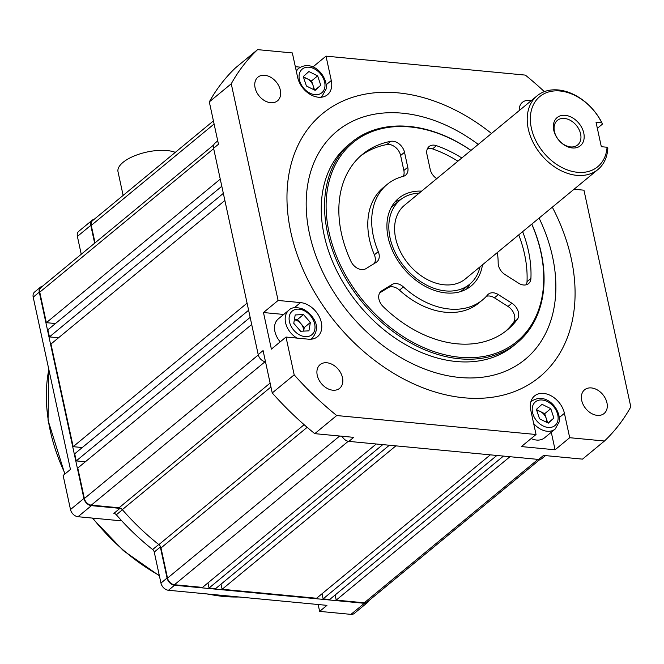 <?xml version="1.0" encoding="UTF-8"?>
<svg xmlns="http://www.w3.org/2000/svg" width="664" height="664" viewBox="0 0 664 664"><rect width="100%" height="100%" fill="white"/><g stroke="black" fill="none" stroke-linecap="round" stroke-linejoin="round"><path stroke-width="1" d="M376.264 443.992L202.503 587.399L174.449 584.735A6.823 4.914 -129.5 0 1 167.519 578.103L339.669 436.024M389.353 445.237L215.593 588.644L209.044 588.022L382.804 444.614M503.428 456.093L329.668 599.501L323.119 598.878L496.879 455.471M540.015 459.405L367.292 601.957A6.823 4.914 -129.5 0 1 364.262 602.796L336.208 600.123L509.969 456.716M220.265 179.139L46.355 322.671L39.765 292.177A6.823 4.914 -129.5 0 1 41.027 287.454L213.75 144.893M223.345 193.365L49.435 336.905L47.891 329.784L221.809 186.252M250.154 317.367L76.244 460.907L74.7 453.794L248.618 310.254M265.102 361.706L91.3 505.146A6.823 4.914 -129.5 0 1 84.37 498.515L77.779 468.02L251.697 324.48M490.339 454.84L316.579 598.256L222.133 589.275L395.893 445.859M247.074 303.141L73.165 446.673L50.97 344.018L224.88 200.478M335.104 595.01L336.208 600.123M322.015 593.765L323.119 598.878M221.029 584.162L222.133 589.275M207.94 582.909L209.044 588.022M307.166 427.325L161.003 547.958L167.519 578.103M161.003 547.958A4.548 3.27 50.5 0 0 158.862 544.613A202.487 145.657 -129.5 0 1 122.325 509.637A4.548 3.27 50.5 0 0 119.03 507.786L270.107 383.087M91.3 505.146L119.03 507.786M76.244 460.907L85.349 461.77M73.165 446.673L82.278 447.544M49.435 336.905L58.54 337.768M46.355 322.671L55.461 323.542M214.098 124.019L91.267 225.403L95.043 242.875M91.267 225.403A6.823 4.914 -129.5 0 1 92.528 220.672L213.418 120.898M459.596 377.459A147.881 106.381 -129.5 0 1 324.082 274.821A147.881 106.381 -129.5 0 1 336.897 131.273A147.881 106.381 -129.5 0 1 402.459 113.187A147.881 106.381 -129.5 0 1 478.254 144.395A147.881 106.381 50.5 0 0 402.459 113.187A147.881 106.381 50.5 0 0 336.897 131.273A147.881 106.381 50.5 0 0 324.082 274.821A147.881 106.381 50.5 0 0 459.596 377.459A147.881 106.381 50.5 0 0 525.158 359.382A147.881 106.381 -129.5 0 1 459.596 377.459M463.987 397.786A170.631 122.74 50.5 0 0 539.641 376.928A170.631 122.74 50.5 0 0 552.315 207.168A170.631 122.74 50.5 0 1 539.641 376.928A170.631 122.74 50.5 0 1 463.987 397.786A170.631 122.74 50.5 0 1 307.623 279.353A170.631 122.74 50.5 0 1 322.413 113.727A170.631 122.74 50.5 0 0 307.623 279.353A170.631 122.74 50.5 0 0 463.987 397.786M491.493 133.472A170.631 122.74 50.5 0 0 398.06 92.86A170.631 122.74 50.5 0 0 322.413 113.727A170.631 122.74 50.5 0 1 398.06 92.86A170.631 122.74 50.5 0 1 491.493 133.472M539.085 218.091A147.881 106.381 -129.5 0 1 525.158 359.382A147.881 106.381 50.5 0 0 539.085 218.091M326.904 362.768A15.355 11.047 50.5 0 0 320.089 364.644A15.355 11.047 50.5 0 0 318.762 379.551A15.355 11.047 50.5 0 0 332.838 390.208A15.355 11.047 50.5 0 0 339.644 388.332A15.355 11.047 50.5 0 0 340.972 373.425A15.355 11.047 50.5 0 0 326.904 362.768M264.745 75.281A15.355 11.047 50.5 0 0 257.939 77.157A15.355 11.047 50.5 0 0 256.603 92.064A15.355 11.047 50.5 0 0 270.68 102.721A15.355 11.047 50.5 0 0 277.486 100.845A15.355 11.047 50.5 0 0 278.822 85.938A15.355 11.047 50.5 0 0 264.745 75.281M531.117 100.77A15.355 11.047 50.5 0 0 529.216 100.438A15.355 11.047 50.5 0 0 522.41 102.322A15.355 11.047 50.5 0 0 519.24 110.573M591.375 387.925A15.355 11.047 50.5 0 0 584.569 389.809A15.355 11.047 50.5 0 0 583.233 404.716A15.355 11.047 50.5 0 0 597.309 415.373A15.355 11.047 50.5 0 0 604.115 413.498A15.355 11.047 50.5 0 0 605.443 398.591A15.355 11.047 50.5 0 0 591.375 387.925M265.5 361.772A7.395 5.32 -129.5 0 1 258.205 354.609L213.592 148.279L218.473 144.254L209.309 101.891A261.641 188.211 50.5 0 1 235.654 67.736L257.591 49.634L292.351 52.937L297.63 77.331A20.476 14.732 50.5 0 0 318.413 97.226A20.476 14.732 50.5 0 0 327.493 94.728A20.476 14.732 50.5 0 0 331.294 80.535L326.016 56.141L312.877 66.989M577.555 172.3A45.501 32.735 50.5 0 0 607.079 147.242L607.817 148.429A47.775 34.37 -129.5 0 1 597.957 169.503A47.775 34.37 -129.5 0 1 576.775 175.346A47.775 34.37 -129.5 0 1 532.993 142.179A47.775 34.37 -129.5 0 1 537.126 95.807A47.775 34.37 -129.5 0 1 558.316 89.964A47.775 34.37 -129.5 0 1 602.538 124.035L601.8 122.848A45.501 32.735 50.5 0 0 559.968 90.993A45.501 32.735 50.5 0 0 531.358 128.086A45.501 32.735 50.5 0 0 577.555 172.3M470.925 150.446A128.882 92.711 50.5 0 0 410.028 126.948A128.882 92.711 50.5 0 0 328.987 232.026A128.882 92.711 50.5 0 0 459.828 357.265A128.882 92.711 50.5 0 0 531.748 224.142M531.814 224.083A130.019 93.533 -129.5 0 1 517.082 342.89A130.019 93.533 -129.5 0 1 459.438 358.784A130.019 93.533 -129.5 0 1 340.283 268.538A130.019 93.533 -129.5 0 1 351.555 142.328A130.019 93.533 -129.5 0 1 409.198 126.434A130.019 93.533 -129.5 0 1 470.992 150.388M565.238 115.337A18.26 13.131 50.5 0 0 553.751 130.219A18.26 13.131 50.5 0 0 572.285 147.964A18.26 13.131 50.5 0 0 583.772 133.074A18.26 13.131 50.5 0 0 565.238 115.337M564.433 118.449A15.928 11.454 50.5 0 0 557.378 120.392A15.928 11.454 50.5 0 0 555.992 135.854A15.928 11.454 50.5 0 0 570.592 146.91A15.928 11.454 50.5 0 0 577.647 144.959A15.928 11.454 50.5 0 0 579.033 129.505A15.928 11.454 50.5 0 0 564.433 118.449M419.183 193.158A54.606 39.276 50.5 0 0 400.168 199.997A54.606 39.276 50.5 0 0 395.437 252.992A54.606 39.276 50.5 0 0 445.478 290.898A54.606 39.276 50.5 0 0 469.68 284.217A54.606 39.276 50.5 0 0 480.006 266.853M460.841 291.513A54.606 39.276 50.5 0 0 461.148 291.264L469.68 284.217M421.64 191.124A56.88 40.911 50.5 0 0 398.724 198.237A56.88 40.911 50.5 0 0 393.793 253.449A56.88 40.911 50.5 0 0 445.917 292.924A56.88 40.911 50.5 0 0 471.133 285.976A56.88 40.911 50.5 0 0 482.462 264.82M400.483 199.739A56.88 40.911 50.5 0 0 394.789 202.163M365.922 268.654A11.379 8.184 -129.5 0 1 361.54 269.576A11.379 8.184 -129.5 0 1 350.949 261.334A113.801 81.863 50.5 0 1 362.486 154.338A113.801 81.863 50.5 0 1 390.756 141.324A11.379 8.184 -129.5 0 1 404.517 152.288L407.754 167.27A11.379 8.184 -129.5 0 1 405.646 175.155A11.379 8.184 -129.5 0 1 403.222 176.367A74.891 53.875 50.5 0 0 387.253 184.343A74.891 53.875 50.5 0 0 378.264 251.614A11.379 8.184 -129.5 0 1 376.903 261.832A11.379 8.184 -129.5 0 1 376.239 262.305L365.922 268.654M379.7 292.907L388.125 287.711L392.026 284.499L381.709 290.849A11.379 8.184 -129.5 0 0 381.045 291.322A11.379 8.184 -129.5 0 0 383.111 306.536A113.801 81.863 50.5 0 0 456.915 343.794A113.801 81.863 50.5 0 0 507.371 329.875A113.801 81.863 50.5 0 0 517.364 319.309L513.471 322.53A11.379 8.184 50.5 0 0 508.001 306.453L494.448 297.829A11.379 8.184 50.5 0 0 486.322 296.36M505.387 331.444A113.801 81.863 50.5 0 0 513.471 322.53M392.026 284.499A11.379 8.184 -129.5 0 1 403.397 286.931L399.496 290.151A74.891 53.875 50.5 0 0 445.494 312.246A74.891 53.875 50.5 0 0 478.702 303.091L482.603 299.871A74.891 53.875 50.5 0 0 487.575 294.94A11.379 8.184 -129.5 0 1 488.33 294.193A11.379 8.184 -129.5 0 1 498.349 294.608L494.448 297.829M403.397 286.931A74.891 53.875 50.5 0 0 449.395 309.026A74.891 53.875 50.5 0 0 482.603 299.871M526.261 284.773A11.379 8.184 50.5 0 0 527.017 281.677L530.918 278.457A11.379 8.184 -129.5 0 1 528.569 283.594A11.379 8.184 -129.5 0 1 523.522 284.989A11.379 8.184 -129.5 0 1 518.551 283.179L504.997 274.556A11.379 8.184 -129.5 0 1 498.166 263.019A74.891 53.875 50.5 0 0 497.336 252.544M351.555 142.328L348.26 145.042A130.019 93.533 50.5 0 0 336.997 271.261A130.019 93.533 50.5 0 0 456.143 361.498A130.019 93.533 50.5 0 0 513.795 345.604L517.082 342.89M537.126 95.807L404.517 205.259A47.775 34.37 50.5 0 0 400.375 251.631A47.775 34.37 50.5 0 0 444.158 284.798A47.775 34.37 50.5 0 0 465.339 278.955L597.957 169.503M597.351 128.318L602.538 124.035M607.079 147.242L601.318 146.694L596.048 122.3L601.8 122.848M530.918 278.457A113.801 81.863 50.5 0 0 522.643 231.661M461.82 157.966A113.801 81.863 50.5 0 0 436.464 145.673L432.563 148.894A11.379 8.184 50.5 0 0 427.475 148.578M436.763 178.641A11.379 8.184 -129.5 0 1 430.197 169.403L426.96 154.43A11.379 8.184 -129.5 0 1 429.069 146.545A11.379 8.184 -129.5 0 1 436.464 145.673M508.001 306.453L511.902 303.24L498.349 294.608M511.902 303.24A11.379 8.184 -129.5 0 1 517.364 319.309M527.017 281.677A113.801 81.863 50.5 0 0 518.742 234.882M457.919 161.178A113.801 81.863 50.5 0 0 432.563 148.894M399.496 290.151A11.379 8.184 50.5 0 0 388.125 287.711M387.253 184.343L383.352 187.563A74.891 53.875 50.5 0 0 374.363 254.827L378.264 251.614M404.517 152.288L400.616 155.509A11.379 8.184 50.5 0 0 386.855 144.544A113.801 81.863 50.5 0 0 360.569 155.99M400.616 155.509L403.853 170.49L407.754 167.27M374.347 263.467A11.379 8.184 50.5 0 0 374.363 254.827M403.347 176.333A11.379 8.184 50.5 0 0 403.853 170.49M466.535 289.089A56.88 40.911 50.5 0 0 469.987 283.96M400.168 199.997L391.635 207.035A54.606 39.276 50.5 0 0 391.328 207.292M263.475 312.536L271.385 349.123L286.01 337.055L308.453 339.188A20.476 14.732 50.5 0 0 317.533 336.681A20.476 14.732 50.5 0 0 319.309 316.811A20.476 14.732 50.5 0 0 300.543 302.593L278.1 300.46L263.475 312.536L283.702 314.454M213.592 148.279A7.395 5.32 -129.5 0 1 214.97 143.15L217.742 140.868M300.352 67.164L295.331 66.682M555.071 449.785L569.695 437.709L564.425 413.315A20.476 14.732 50.5 0 0 551.751 396.167A20.476 14.732 50.5 0 0 534.561 395.927A20.476 14.732 50.5 0 0 530.76 410.111L536.039 434.505L521.406 446.581L555.071 449.785L551.286 432.272M545.509 455.604L541.957 458.542A7.395 5.32 -129.5 0 1 538.678 459.446L348.857 441.386A7.395 5.32 -129.5 0 1 342.084 436.248M538.678 459.446L543.55 455.421L582.519 459.131L604.464 441.02A261.641 188.211 50.5 0 0 630.8 406.866L583.955 190.186L574.028 189.248M258.205 354.609L263.085 350.584L272.24 392.947A261.641 188.211 50.5 0 0 314.761 433.65L353.738 437.36L348.857 441.386M314.761 433.65L336.706 415.539L536.039 434.505M286.01 337.055L294.185 374.845A261.641 188.211 50.5 0 0 336.706 415.539M294.185 374.845L272.24 392.947M209.309 101.891L231.255 83.78L278.1 300.46M257.591 49.634A261.641 188.211 50.5 0 0 231.255 83.78M544.347 91.64A261.641 188.211 50.5 0 0 525.349 75.107L326.016 56.141M569.695 437.709L604.464 441.02M123.13 195.415L118.009 171.744A32.42 13.139 -12.2 0 1 133.331 156.339A32.42 13.139 -12.2 0 1 167.071 150.554A32.42 13.139 -12.2 0 1 175.304 152.355M42.604 286.151A7.395 5.32 50.5 0 0 40.662 287.014A7.395 5.32 50.5 0 0 39.292 292.135L33.2 297.165L70.45 469.448L63.138 475.482L70.5 509.537L83.905 498.473A7.395 5.32 50.5 0 0 91.408 505.653L78.003 516.716A7.395 5.32 -129.5 0 1 70.5 509.537M33.2 297.165A7.395 5.32 -129.5 0 1 34.569 292.044L40.662 287.014M168.465 590.271A7.395 5.32 -129.5 0 1 160.954 583.083L167.054 578.053A7.395 5.32 50.5 0 0 174.557 585.241L168.465 590.271L326.954 605.352L319.641 611.386L318.156 604.514M160.954 583.083L154.247 552.058A3.411 2.457 50.5 0 0 152.645 549.543L158.737 544.513A3.411 2.457 -129.5 0 1 160.339 547.028L154.247 552.058M116.333 514.791A3.411 2.457 50.5 0 0 113.868 513.396L119.96 508.367A3.411 2.457 -129.5 0 1 122.433 509.761L116.333 514.791A202.487 145.657 50.5 0 0 152.645 549.543M39.292 292.135L83.905 498.473M174.557 585.241L364.37 603.302A7.395 5.32 50.5 0 0 367.648 602.397L354.244 613.461A7.395 5.32 -129.5 0 1 350.966 614.366L319.641 611.386M94.105 219.369A7.395 5.32 50.5 0 0 92.163 220.232A7.395 5.32 50.5 0 0 90.794 225.362L77.389 236.425A7.395 5.32 -129.5 0 1 78.759 231.304L92.163 220.232M94.653 243.19L90.794 225.362M119.96 508.367L91.408 505.653M122.433 509.761A202.487 145.657 50.5 0 0 158.737 544.513M167.054 578.053L160.339 547.028M367.648 602.397A7.395 5.32 50.5 0 0 368.869 600.654M81.24 254.262L77.389 236.425M121.811 520.891L78.003 516.716M303.622 331.112A9.097 6.549 50.5 0 0 300.833 323.551A9.097 6.549 50.5 0 0 297.206 320.695A9.097 6.549 50.5 0 0 294.359 319.816M280.225 341.827A18.202 13.089 -129.5 0 1 278.282 318.928L288.948 310.121A18.202 13.089 -129.5 0 0 297.049 338.101M294.376 319.724L297.397 319.575L304.261 327.526L303.647 331.112M308.926 330.855L300.626 331.261L293.762 323.31L295.189 314.952L303.489 314.545L310.362 322.496L308.926 330.855M297.397 319.575L303.489 314.545M304.261 327.526L310.362 322.496M546.671 422.337A9.097 6.549 50.5 0 0 546.248 418.403A9.097 6.549 50.5 0 0 540.305 411.522A9.097 6.549 50.5 0 0 536.811 410.601M533.649 423.458A18.202 13.089 -129.5 0 0 555.22 429.019L544.555 437.825A18.202 13.089 -129.5 0 1 531.117 438.564M536.479 409.622L544.679 413.697L547.734 422.868M550.771 408.667L553.909 418.088L548.29 423.142L539.533 418.785L536.396 409.373L542.015 404.31L550.771 408.667L544.679 413.697M547.974 422.985L553.909 418.088M313.541 89.557A9.097 6.549 50.5 0 0 313.118 85.623L314.603 90.088M313.118 85.623A9.097 6.549 50.5 0 0 307.166 78.742L311.549 80.917L313.118 85.623M303.672 77.812A9.097 6.549 -129.5 0 1 307.166 78.742L303.348 76.841M306.403 86.005L303.265 76.592L308.884 71.529L317.641 75.887L320.778 85.299L315.159 90.362L306.403 86.005M311.549 80.917L317.641 75.887M314.836 90.204L320.778 85.299M348.243 441.294L174.449 584.735M364.262 602.796L538.023 459.38M213.675 148.645L39.765 292.177M84.37 498.515L258.296 354.966M158.862 544.613L304.137 424.703M270.953 386.971L122.325 509.637M326.215 84.726L331.294 80.535M381.709 290.849L380.455 291.886M386.855 144.544L390.756 141.324M559.345 417.507L564.425 413.315M294.335 307.714L300.543 302.593M207.965 594.031A170.972 122.981 50.5 0 0 223.718 596.446A170.972 122.981 50.5 0 0 239.065 596.986M48.837 369.499A170.972 122.981 50.5 0 0 65.13 473.839M92.728 518.119A170.972 122.981 50.5 0 0 159.302 575.422M350.966 614.366L364.37 603.302M304.153 310.686A15.355 11.047 50.5 0 0 289.263 316.537A15.355 11.047 50.5 0 0 299.962 335.121A15.355 11.047 50.5 0 0 314.852 329.269A15.355 11.047 50.5 0 0 304.153 310.686M310.877 339.221L312.121 338.2A18.202 13.089 -129.5 0 1 310.569 339.246M532.362 407.364A15.355 11.047 50.5 0 0 543.061 425.939A15.355 11.047 50.5 0 0 557.951 420.096A15.355 11.047 50.5 0 0 547.252 401.512A15.355 11.047 50.5 0 0 532.362 407.364M530.727 402.276A18.202 13.089 -129.5 0 1 532.047 400.948L530.802 401.977M324.82 87.316A15.355 11.047 50.5 0 0 314.113 68.732A15.355 11.047 50.5 0 0 299.223 74.584A15.355 11.047 50.5 0 0 309.93 93.159A15.355 11.047 50.5 0 0 324.82 87.316M296.351 71.438A18.202 13.089 -129.5 0 1 298.916 68.168C313.275 58.996 328.058 76.775 326.099 89.051L322.082 96.239A18.202 13.089 -129.5 0 1 320.529 97.284M239.687 597.052L223.287 596.538L206.438 593.882M159.385 575.821L123.429 550.697L92.196 518.069M64.848 474.071L48.049 420.287L48.796 369.292M312.121 338.2C322.123 326.63 313.034 315.068 303.896 309.399C296.866 306.818 291.878 307.058 288.948 310.121M555.22 429.019L559.229 421.831C561.188 409.555 546.406 391.777 532.047 400.948M296.144 70.45L298.916 68.168M320.845 97.268L322.082 96.239"/></g></svg>
